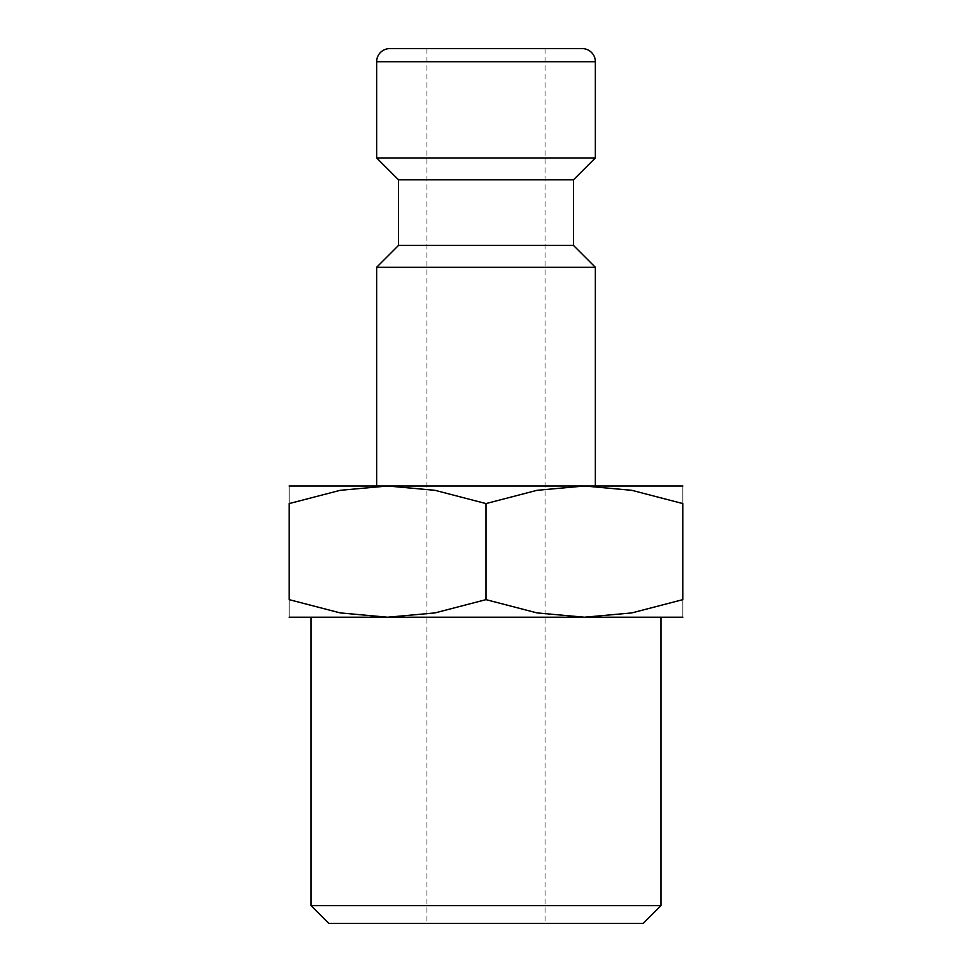 <?xml version="1.0" encoding="UTF-8"?>
<svg xmlns="http://www.w3.org/2000/svg" width="972" height="972" viewBox="0 0 972 972"><rect width="100%" height="100%" fill="white"/><g stroke="black" fill="none" stroke-linecap="round" stroke-linejoin="round"><path stroke-width="0.73" stroke-dasharray="4.86 3.65" d="M376.65 267.3L595.35 267.3M289.17 486L387.585 486L340.176 490.313L289.17 503.581L289.17 599.639L340.176 612.907L387.585 617.22L434.994 612.907L486 599.639L537.006 612.907L584.415 617.22L631.824 612.907L682.83 599.639L682.83 503.581L631.824 490.313L584.415 486L537.006 490.313L486 503.581L434.994 490.313L387.585 486L486 486L376.65 486L682.83 486M398.52 245.43L573.48 245.43M398.52 179.82L573.48 179.82M376.65 157.95L595.35 157.95M289.17 617.22L682.83 617.22M311.04 905.649L660.96 905.649M328.791 923.4L643.209 923.4M486 48.6L426.951 48.6L486 48.6M486 486L595.35 486L486 486M682.83 503.618C682.83 480.047 682.83 480.047 682.83 503.618M289.17 503.618C289.17 480.047 289.17 480.047 289.17 503.618M289.17 599.603C289.17 623.173 289.17 623.173 289.17 599.603M682.83 599.603C682.83 623.173 682.83 623.173 682.83 599.603M486 503.581L486 599.639M389.772 48.6L582.228 48.6M376.65 61.722L595.35 61.722M426.951 48.6L426.951 923.4M545.049 48.6L545.049 923.4"/><path stroke-width="1.46" d="M573.48 245.43L398.52 245.43L398.52 179.82L573.48 179.82L573.48 245.43L595.35 267.3L376.65 267.3L376.65 486M595.35 61.722L376.65 61.722A13.122 13.122 0 0 1 389.772 48.6L582.228 48.6A13.122 13.122 0 0 1 595.35 61.722L595.35 157.95L376.65 157.95L398.52 179.82M682.83 486L584.415 486L631.824 490.313L682.83 503.581L682.83 599.639L631.824 612.907L584.415 617.22L537.006 612.907L486 599.639L434.994 612.907L387.585 617.22L340.176 612.907L289.17 599.639L289.17 503.581L340.176 490.313L387.585 486L434.994 490.313L486 503.581L537.006 490.313L584.415 486L289.17 486M682.83 617.22L289.17 617.22M311.04 905.649L328.791 923.4L643.209 923.4L660.96 905.649L311.04 905.649L311.04 617.22M682.83 503.618C682.83 480.047 682.83 480.047 682.83 503.618M289.17 503.618C289.17 480.047 289.17 480.047 289.17 503.618M682.83 599.603C682.83 623.173 682.83 623.173 682.83 599.603M289.17 599.603C289.17 623.173 289.17 623.173 289.17 599.603M486 503.581L486 599.639M398.52 245.43L376.65 267.3M376.65 61.722L376.65 157.95M660.96 617.22L660.96 905.649M573.48 179.82L595.35 157.95M595.35 267.3L595.35 486"/></g></svg>
